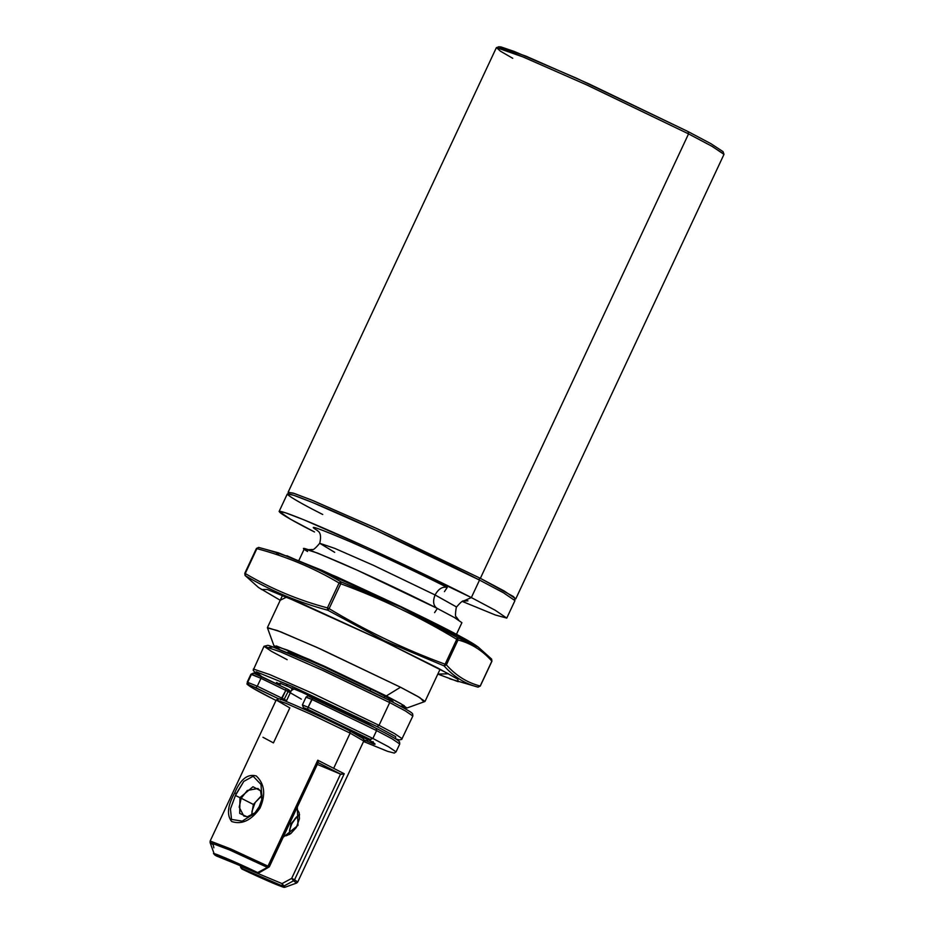 <?xml version="1.0" encoding="UTF-8"?>
<svg xmlns="http://www.w3.org/2000/svg" width="934" height="934" viewBox="0 0 934 934"><rect width="100%" height="100%" fill="white"/><g stroke="black" fill="none" stroke-linecap="round" stroke-linejoin="round"><path stroke-width="1.4" d="M322.732 514.482C295.436 500.799 261.695 481.314 318.599 505.014C377.756 529.87 458.547 569.039 479.539 580.084L471.343 597.573C450.351 586.529 369.56 547.371 310.403 522.515C253.499 498.814 287.24 518.3 314.536 531.983L290.637 519.281L279.114 511.458L285.454 512.766L304.169 519.934L368.323 548.071L471.343 597.573L479.539 580.084L376.519 530.57L312.365 502.434L293.65 495.265L287.31 493.958L279.114 511.458M390.33 700.85L393.016 701.376L387.692 697.768L376.671 691.907L329.118 669.048L299.51 656.065L287.952 652.154L290.065 653.882L292.073 653.181L320.339 665.078L376.671 691.907M282.477 595.46L267.416 627.601L280.702 631.828L320.596 649.048L400.499 687.226L386.314 695.947L309.784 659.649L276.371 645.954L279.558 649.539L273.942 645.721L287.228 649.994L324.763 666.386L386.314 695.947L400.499 687.226L316.416 647.169L277.375 630.532L267.591 627.998M334.699 552.344L319.732 543.284L334.757 548.375L373.25 565.245L435.069 594.958C438.49 588.817 442.541 586.33 447.223 587.486C430.924 579.033 388.135 558.322 351.756 542.374C317.665 527.827 306.212 523.869 317.385 530.5C306.212 523.869 317.665 527.827 351.756 542.374C388.135 558.322 430.924 579.033 447.223 587.486C442.541 586.33 438.49 588.817 435.069 594.958L455.804 606.575L435.069 594.958C432.559 601.484 433.329 605.991 437.381 608.478L434.579 612.634M444.421 591.642L447.223 587.486L444.421 591.642M307.555 551.504C296.382 544.861 307.835 548.818 341.914 563.377C378.293 579.325 421.094 600.025 437.381 608.478C433.329 605.991 432.559 601.484 435.069 594.958L373.25 565.245L334.757 548.375L319.732 543.284C315.423 548.305 312.948 550.371 312.306 549.484L308.092 549.717M456.469 634.291L461.898 622.686L454.449 617.561L437.381 608.478L357.477 570.312L317.583 553.091L304.309 548.865L298.868 560.458M423.499 701.376L419.88 697.651L400.499 687.226L417.556 696.309L425.017 701.434L440.077 669.281M386.314 695.947L400.709 703.606L406.932 708.007L400.394 706.139L404.282 705.719L386.314 695.947M506.765 618.098L495.417 615.016L462.435 601.496L471.343 597.573L495.242 610.276L506.765 618.098L514.961 600.597L503.438 592.775L479.539 580.084L476.527 586.517M512.754 58.293L500.402 51.172L496.491 47.622L523.776 57.219L587.766 85.379L688.556 133.877L585.536 84.364L521.382 56.227L502.667 49.058L496.328 47.751L288.139 492.206L294.467 493.514L313.182 500.682L377.336 528.819L480.368 578.333L478.336 579.57L480.368 578.333L375.071 527.78L310.859 499.737L293.148 493.082L288.139 492.416L288.664 493.864M514.167 599.5L515.615 598.974L513.361 596.522L480.368 578.333L504.255 591.024L515.778 598.846L723.978 154.39L712.455 146.568L688.556 133.877L480.368 578.333L688.556 133.877L688.171 131.624L588.934 83.873L525.924 56.133L499.06 46.7L496.491 47.622M500.099 48.253L500.577 46.793L514.237 51.44L576.85 78.374L688.171 131.624L688.556 133.877L711.696 146.148L723.967 154.18L723.044 151.623L710.949 143.696L688.171 131.624M244.813 573.348L245.408 575.741C271.105 590.918 298.565 602.418 327.799 610.217L384.645 640.876L444.105 665.907C453.726 676.706 465.027 683.781 478.021 687.132L478.021 687.132C465.027 683.781 453.726 676.706 444.105 665.907L384.645 640.876L383.757 641.191L303.795 604.473L267.358 589.494L261.357 589.482L267.358 589.494L303.795 604.473L383.757 641.191L448.448 673.799L437.824 674.079L448.448 673.799L383.676 641.191L286.493 597.13L280.235 600.258L286.493 597.13L383.676 641.191L384.645 640.876L327.799 610.217C298.565 602.418 271.105 590.918 245.408 575.741L244.813 573.348L256.897 548.632L245.245 573.511C270.895 588.677 298.296 600.142 327.425 607.894L339.077 583.003C313.427 567.837 286.026 556.384 256.897 548.632L244.813 573.348L245.408 575.741L244.813 573.348L256.465 548.468L258.683 547.417C287.835 555.17 315.307 566.669 341.073 581.882L400.126 606.248L336.625 576.803L278.507 552.858L336.625 576.803L400.067 606.201L286.878 555.718M400.067 606.201L475.348 645.055L400.546 606.913L457.368 637.572L478.185 647.04L491.611 659.077L478.126 646.993M276.09 552.589L279.173 555.415M467.794 640.467L400.102 606.213L321.646 570.16L278.507 552.858L258.683 547.417L256.897 548.632C286.026 556.384 313.427 567.837 339.077 583.003L327.425 607.894L327.799 610.217L327.425 607.894L329.107 608.653L340.758 583.773L329.107 608.653C366.035 630.882 404.702 649.399 445.109 664.202L456.761 639.323C419.833 617.094 381.165 598.577 340.758 583.773L339.077 583.003L341.073 581.882C315.307 566.669 287.835 555.17 258.683 547.417L256.418 548.456L244.766 573.348L245.082 575.472L258.52 587.509L280.223 600.258M383.757 641.191L437.918 668.09L457.812 679.228L458.185 681.692L457.812 679.228L437.918 668.09L383.757 641.191M479.796 685.918L478.021 687.132L480.204 686.023C467.198 682.672 455.92 675.621 446.382 664.856L444.105 665.907L446.382 664.856L445.109 664.202L444.105 665.907L445.109 664.202L446.382 664.856C455.92 675.621 467.198 682.672 480.204 686.023L491.868 661.144C482.329 650.379 471.051 643.316 458.034 639.965L446.382 664.856L458.034 639.965L456.761 639.323L445.109 664.202C404.702 649.399 366.035 630.882 329.107 608.653L327.425 607.894C298.296 600.142 270.895 588.677 245.245 573.511L245.408 575.741M327.799 610.217L329.107 608.653L327.799 610.217M341.073 581.882L339.077 583.003L340.758 583.773L341.073 581.882L340.758 583.773C381.165 598.577 419.833 617.094 456.761 639.323L457.368 637.572L400.546 606.913L341.073 581.882M478.115 646.993L457.368 637.572L456.761 639.323L458.034 639.965L457.368 637.572L458.034 639.965C471.051 643.316 482.329 650.379 491.868 661.144L491.284 658.797L491.868 661.144L480.204 686.023M477.869 687.085L449.826 678.831M255.262 812.65L247.183 816.853L239.711 813.409L239.956 797.624L252.974 786.732L260.539 790.759L261.859 799.784L260.539 790.759L252.974 786.732L239.956 797.624L235.426 795.511L236.302 793.666L234.738 792.838C227.569 805.61 226.565 815.172 231.702 821.546C241.859 824.862 251.293 820.414 259.979 808.179L258.893 807.583L254.573 813.397L242.198 821.126L231.515 819.41L230.441 808.926L235.426 795.511L230.441 808.926L231.515 819.41L242.198 821.126L254.725 813.234M262.956 737.265L273.44 742.892L289.832 707.902L276.207 700.01L285.851 703.267L310.52 714.09L350.145 733.132L349.818 730.902L350.145 733.132L310.52 714.09L285.851 703.267L276.207 700.01L278.904 698.901C276.709 696.741 325.16 718.059 349.818 730.902L363.384 738.712L363.77 741.024L350.145 733.132L333.753 768.122L350.145 733.132L363.77 741.024L297.712 882.035L294.572 879.758L297.712 882.035L296.557 883.074L293.521 880.785L290.649 882.385L293.521 880.785L296.557 883.074L285.22 887.172L283.936 886.027L285.22 887.172L283.516 887.172C277.503 885.339 263.622 879.279 241.871 868.994L241.276 868.235M215.894 855.24L216.49 855.999C206.531 850.372 235.963 862.689 257.107 872.998L260.551 871.048L257.632 872.554C235.718 861.872 205.223 849.123 215.532 854.937C205.223 849.123 235.718 861.872 257.632 872.554L257.107 872.998L215.894 855.24L257.107 872.998C235.963 862.689 206.531 850.372 216.49 855.999L216.63 856.058M241.848 868.422L241.883 869.005C263.026 879.303 292.459 891.62 282.512 885.992L241.848 868.422L282.512 885.992C292.459 891.62 263.026 879.303 241.883 869.005L241.427 866.6L282.056 883.599L291.677 878.38L340.525 774.123L317.291 764.397L341.108 774.368L317.665 762.413M253.383 804.466L251.55 815.405L253.383 804.466L241.206 798.231L247.3 790.456L257.912 788.494L247.3 790.456L241.206 798.231L239.197 807.151L243.809 816.036L239.197 807.151L241.206 798.231L253.383 804.466L261.917 795.149L253.383 804.466M289.598 830.198L291.606 824.278L289.797 823.111L290.941 823.695L289.108 834.634L290.941 823.695L299.487 814.39L290.941 823.695L291.49 824.01L295.623 817.927L299.534 814.798L295.623 817.927M260.201 804.945L262.034 798.909L260.983 784.455L253.161 776.271L243.809 781.373L235.426 795.511L241.206 798.231L239.956 797.624L239.699 813.397L247.16 816.853L255.239 812.673M296.171 817.367L291.49 824.01L289.598 830.256M370.016 690.693L370.833 688.953L370.016 690.693M351.032 715.829L351.371 715.117L351.032 715.829M318.225 762.331L317.793 760.241L318.039 762.564L341.108 774.368L344.214 773.772L340.525 774.123L291.677 878.38L294.572 879.758L291.677 878.38L293.521 880.785L294.572 879.758L344.237 773.749L317.782 760.206L267.381 867.406L229.589 849.952L210.092 842.573L229.589 849.952L267.381 867.406L260.551 871.048L267.381 867.406L268.116 866.215L230.686 848.913L210.162 841.02L230.686 848.913L268.116 866.215L317.782 760.206L344.237 773.749L294.572 879.758L293.521 880.785L291.677 878.38L282.056 883.599L241.427 866.6L241.883 869.005L241.427 866.6L241.287 868.246M259.979 808.179C251.293 820.414 241.859 824.862 231.702 821.546C226.565 815.172 227.569 805.61 234.738 792.838C240.552 779.143 247.732 773.527 256.301 775.967C264.684 783.988 265.921 794.729 259.979 808.179C265.921 794.729 264.684 783.988 256.301 775.967C247.732 773.527 240.552 779.143 234.738 792.838L236.302 793.666L243.809 781.384L253.137 776.259L260.971 784.408L262.045 798.839L259.85 805.727L254.608 813.351M297.316 807.046L298.004 825.399L283.177 837.249L298.004 825.399L297.316 807.046M289.727 829.439L289.482 834.436L289.727 829.439L291.49 824.01L294.957 818.838M283.936 886.027L282.512 885.992L282.056 883.599L282.512 885.992L283.936 886.027L282.056 883.599L283.936 886.027L290.649 882.385M213.863 847.815L213.185 844.733L210.092 842.573L214.201 853.898L216.49 855.999M268.116 866.215L268.829 866.682L268.116 866.215L268.829 866.682L267.381 867.406M216.56 856.034L258.216 872.951M259.197 871.889L258.823 872.951L269.307 866.845L318.19 762.494M287.17 659.696L271.549 651.395L264.007 646.281L280.387 651.815L322.335 670.215L389.7 702.59L389.315 700.337L312.47 663.7L272.997 647.017L269.015 647.425M389.373 700.36L389.373 700.36C414.603 713.413 411.625 713.051 412.653 713.868L412.851 716.004L405.321 710.891L389.7 702.59L322.335 670.215L280.387 651.815L264.007 646.281L267.813 645.312C270.778 645.814 282.804 650.671 303.877 659.871C334.792 673.636 363.291 687.12 389.373 700.36M292.202 688.65L286.038 685.322L292.202 688.65M360.01 719.449L294.443 688.778L291.338 690.506L294.443 688.778L360.127 719.519L374.289 727.352L360.069 719.484L374.382 727.493M261.707 676.625L256.161 671.768L291.513 686.093L377.021 726.582L379.041 725.333L311.676 692.958L269.728 674.57L253.347 669.024L269.728 674.57L311.676 692.958L379.041 725.333L389.7 702.59L379.041 725.333L394.662 733.634L402.192 738.747L394.662 733.634L379.041 725.333L377.021 726.582L291.513 686.093L256.161 671.768L261.707 676.625M363.968 722.169L368.755 724.072L363.968 722.169M280.235 684.342L276.511 682.439M395.607 738.852L395.654 736.646L377.021 726.582L395.654 736.646L395.607 738.852M389.315 700.337L389.7 702.59L405.321 710.891L412.851 716.004L401.678 739.436L399.273 739.903L395.666 738.887M289.365 690.226L287.73 689.28L288.116 691.534L301.367 699.134L288.116 691.534L283.586 700.442L288.116 691.534L285.804 690.389L288.116 691.534L287.73 689.28L285.991 688.428L285.804 690.389L280.667 699.799L282.115 698.258L284.426 699.414L282.115 698.258L285.804 690.389L260.983 678.341L257.294 686.21L282.115 698.258L257.294 686.21L260.983 678.341L250.896 674.278L247.837 682.054L251.526 674.173L254.071 673.251L261.17 676.368L253.476 673.075L251.526 674.173L260.983 678.341L261.17 676.368L260.983 678.341L285.804 690.389L285.991 688.428L253.476 673.075L250.896 674.278L247.206 682.147L257.294 686.21L247.206 682.147C248.467 684.762 243.237 682.042 252.974 688.276L275.985 700.477M376.577 730.586L392.198 738.887L399.74 744.001L392.198 738.887L376.577 730.586L376.192 728.333L376.577 730.586L372.888 738.455L363.548 741.491L372.888 738.455L308.127 707.271L307.625 709.256L370.868 739.705L307.625 709.256L303.772 707.797L314.583 713.985L303.632 707.727L307.625 709.256L308.127 707.271L372.888 738.455L388.509 746.756L396.051 751.87L388.509 746.756L372.888 738.455L376.577 730.586L311.816 699.403L376.577 730.586M306.679 697.453L311.816 699.403L312.948 697.873L376.192 728.333L312.948 697.873L308.127 707.271L311.816 699.403L306.083 697.033L302.394 704.913L308.127 707.271L302.99 705.333M367.634 739.424L354.371 733.19M374.697 744.27L373.343 743.697M278.787 698.889L248.748 684.622C246.214 684.575 253.546 688.965 270.743 697.815C253.546 688.965 246.214 684.575 248.748 684.622L247.837 682.054L248.748 684.622L255.846 687.739L257.294 686.21L255.846 687.739L278.787 698.889M353.099 732.641L370.039 740.709C375.024 743.557 376.309 744.69 373.915 744.118L363.933 739.845L373.915 744.118C376.309 744.69 375.024 743.557 370.039 740.709L353.099 732.641M360.956 736.202L365.299 738.269L360.956 736.202L360.664 736.751L359.625 735.56L360.956 736.202M284.426 699.414L286.61 700.663L284.426 699.414M303.422 707.575L302.394 704.913M369.794 740.569L374.23 743.289M373.028 741.549L373.915 744.118L373.028 741.549M363.536 741.503L387.575 751.333L394.276 753.084L396.051 751.87L399.74 744.001L399.53 741.865L398.047 740.464C396.938 739.6 393.307 737.148 376.262 728.357L309.107 696.425M290.381 691.394L290.404 692.503L290.381 691.394L287.789 689.315L261.193 676.379M273.942 645.721L267.416 627.753M317.21 530.232C316.428 531.084 322.697 530.675 319.732 543.284M458.827 620.328L456.306 616.942C455.208 617.012 455.22 613.79 456.317 607.263C460.614 602.255 463.089 600.177 463.743 601.064L467.946 600.842M406.932 708.007L424.9 701.516M400.091 606.201C440.253 625.523 465.342 638.471 475.348 645.055L478.185 647.04M478.021 687.132L480.274 686.081L491.938 661.202L491.611 659.077M437.824 674.079L458.185 681.692M251.911 815.195L251.993 811.249L255.157 802.481L261.964 795.57M257.912 788.494C261.485 792.032 262.232 791.086 261.718 800.566M296.522 656.66L297.222 655.143M286.201 701.457L292.529 687.961M276.207 700.01L210.162 841.02L210.092 842.573M384.072 697.675L384.785 696.157M262.022 798.967L258.893 807.583M296.825 816.666L291.933 823.613C290.929 826.497 291.747 822.259 289.435 831.015M243.809 816.036C248.806 816.911 248.549 817.962 255.834 812.078M240.82 867.721L240.4 866.005M257.189 873.021L258.823 872.951M296.638 808.505L299.125 812.638L299.452 818.756L296.3 827.524L290.743 833.63L286.423 835.696L283.784 835.942M280.002 683.174L310.31 695.737L360.069 719.484M264.007 646.281L253.184 670.25L255.052 672.562L261.613 676.578M314.443 713.915L303.632 707.727M353.145 732.665L354.313 733.167M367.692 739.459L369.911 740.639M306.083 697.033C309.633 695.503 304.869 694.803 312.937 697.873"/></g></svg>
